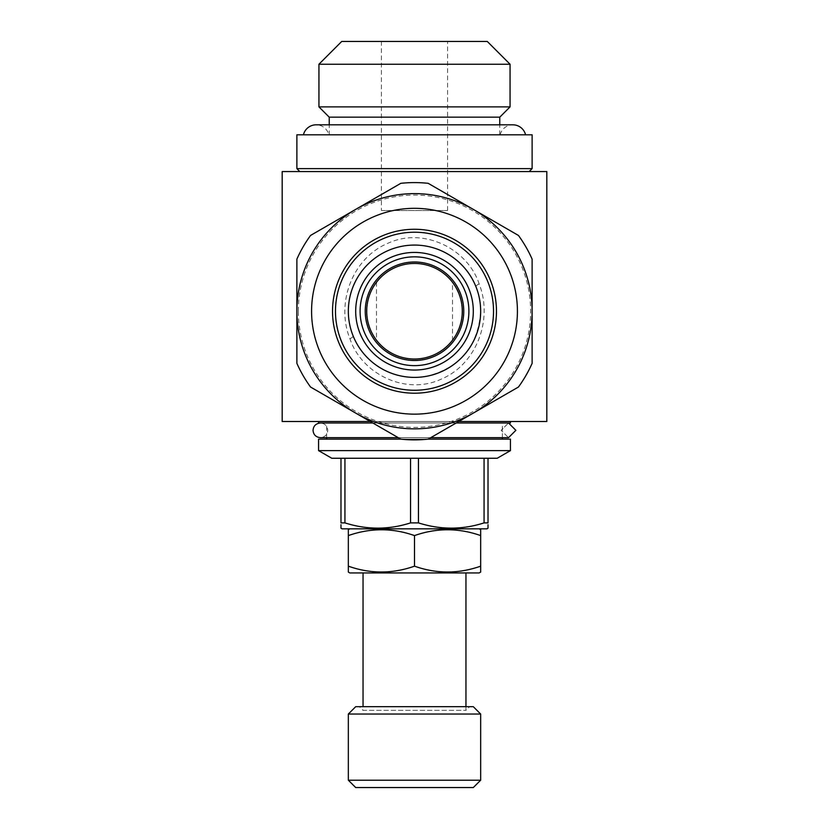 <?xml version="1.0" encoding="UTF-8"?>
<svg xmlns="http://www.w3.org/2000/svg" width="829" height="829" viewBox="0 0 829 829"><rect width="100%" height="100%" fill="white"/><g stroke="black" fill="none" stroke-linecap="round" stroke-linejoin="round"><path stroke-width="0.62" stroke-dasharray="4.14 3.11" d="M320.408 422.977L508.519 422.977L501.162 430.324L508.519 422.977L320.408 422.977C324.947 423.495 327.403 425.94 327.756 430.324C327.403 434.707 324.947 437.152 320.408 437.671L508.519 437.671L501.162 430.324L508.519 437.671L515.876 430.324M381.423 210.525L447.577 210.525L381.423 210.525L381.423 41.45L447.577 41.45L381.423 41.45M447.577 210.525L447.577 41.45M329.227 134.806L499.773 134.806L329.227 134.806L329.227 124.816M499.773 134.806L499.773 124.816M303.424 134.806L525.576 134.806L303.424 134.806M500.146 134.806A13.088 13.088 0 0 1 512.861 124.816L316.139 124.816A13.088 13.088 0 0 1 328.854 134.806L500.146 134.806L328.854 134.806M349.807 528.829L479.193 528.829L349.807 528.829M465.96 706.691L465.96 710.36L469.628 706.691L359.371 706.691L363.04 710.36L465.96 710.36L363.04 710.36L363.04 706.691M363.04 572.932L465.96 572.932L363.04 572.932M372.801 422.977L456.199 422.977M510.436 421.505L318.564 421.505L510.436 421.505M326.657 439.142L502.343 439.142L326.657 439.142M502.343 437.671L502.343 422.977L326.657 422.977L502.343 422.977M326.657 437.671L326.657 422.977M400.811 439.142L428.189 439.142A128.64 128.64 0 0 1 400.821 439.152L310.564 387.039A128.64 128.64 0 0 1 296.886 363.351L296.886 311.238A117.614 117.614 0 0 1 473.307 209.374A117.614 117.614 0 0 1 532.114 311.238L532.114 259.125A128.64 128.64 0 0 0 518.436 235.436L428.178 183.323A128.64 128.64 0 0 0 400.821 183.323L310.564 235.436A128.64 128.64 0 0 0 296.886 259.125L296.886 311.238A117.614 117.614 0 0 0 473.307 413.101A117.614 117.614 0 0 0 532.114 311.238L532.114 363.351A128.64 128.64 0 0 1 518.436 387.039L428.178 439.152M299.818 171.562L529.182 171.562L299.818 171.562M475.908 286.606C465.214 258.389 433.225 239.892 401.796 246.306C371.205 252.151 348.294 279.404 348.335 311.238C348.377 319.911 349.983 328.18 353.154 336.025C363.838 364.107 395.91 382.594 427.215 376.159C460.344 367.527 478.157 345.88 480.665 311.238A66.165 66.165 0 0 0 414.5 245.073A66.165 66.165 0 0 0 348.335 311.238A66.165 66.165 0 0 0 414.5 377.392A66.165 66.165 0 0 0 480.665 311.238A66.165 66.165 0 0 0 414.5 245.073A66.165 66.165 0 0 0 348.335 311.238A66.165 66.165 0 0 0 414.5 377.392A66.165 66.165 0 0 0 480.665 311.238C480.623 302.606 479.038 294.399 475.908 286.606A7.347 1.503 -21.9 0 1 479.131 283.87C493.421 319.776 476.198 364.325 441.712 378.905C406.086 395.961 361.651 374.055 349.931 338.771C335.569 302.772 352.657 258.275 387.309 243.56C422.894 226.524 467.473 248.399 479.131 283.87M370.252 421.505L458.748 421.505M462.281 311.238A47.781 47.781 0 0 0 414.5 263.456A47.781 47.781 0 0 0 366.719 311.238A47.781 47.781 0 0 0 414.5 359.019A47.781 47.781 0 0 0 462.281 311.238M473.307 311.238A58.807 58.807 0 0 1 414.5 370.045A58.807 58.807 0 0 1 355.693 311.238A58.807 58.807 0 0 1 414.5 252.43A58.807 58.807 0 0 1 473.307 311.238M298.357 311.238A116.143 116.143 0 0 1 414.5 195.084A116.143 116.143 0 0 1 530.643 311.238A116.143 116.143 0 0 1 414.5 427.381A116.143 116.143 0 0 1 298.357 311.238M546.819 421.505L282.181 421.505M282.181 171.562L546.819 171.562M532.114 168.629L296.886 168.629M532.114 134.806L296.886 134.806M486.913 528.829L342.087 528.829M340.988 528.197L340.988 524.705M497.203 458.261L344.937 458.261L344.937 522.892L340.988 522.892L340.988 458.261L331.797 458.261M344.937 522.892C366.708 529.876 388.583 529.876 410.552 522.892L410.552 458.261L340.988 458.261M418.448 522.892C440.22 529.876 462.095 529.876 484.063 522.892L484.063 458.261L418.448 458.261L418.448 522.892L410.552 522.892M488.012 458.261L488.012 522.892L484.063 522.892M488.012 524.705L488.012 527.959M510.436 450.624L318.564 450.624M510.436 439.142L318.564 439.142M510.436 422.977L318.564 422.977M344.937 458.261L410.552 458.261M418.448 458.261L484.063 458.261M473.307 787.55L355.693 787.55M480.665 780.203L348.335 780.203M480.665 714.038L348.335 714.038M473.307 706.691L355.693 706.691M359.371 706.691L469.628 706.691M479.193 572.932L349.807 572.932M348.335 568.176L348.335 571.823M414.5 566.176C392.5 573.937 370.449 573.937 348.335 566.176L348.335 535.586C370.335 527.835 392.386 527.835 414.5 535.586C436.5 527.835 458.551 527.835 480.665 535.586L480.665 566.176C458.665 573.937 436.614 573.937 414.5 566.176L414.5 535.586M480.665 572.083L480.665 568.176M348.335 529.679L348.335 533.586M480.665 533.586L480.665 529.949M499.773 117.169L329.227 117.169M510.063 106.879L318.937 106.879M318.937 64.237L510.063 64.237M487.276 41.45L341.724 41.45M376.49 340.201A47.781 47.781 0 0 1 366.719 311.238C366.853 322.087 370.107 331.745 376.49 340.201L376.49 282.274C370.128 290.699 366.864 300.347 366.719 311.238A47.781 47.781 0 0 1 376.49 282.274M452.51 340.201C465.442 320.906 465.442 301.601 452.51 282.274L452.51 340.201A47.781 47.781 0 0 0 452.51 282.274M349.931 338.771A7.347 1.503 158 0 0 353.154 336.025M430.738 437.671L398.262 437.671"/><path stroke-width="1.24" d="M515.876 430.324L508.519 422.977L515.876 430.324L508.519 437.671L430.738 437.671M341.724 41.45L487.276 41.45L510.063 64.237L318.937 64.237L341.724 41.45M329.227 124.816L329.227 117.169L318.937 106.879L510.063 106.879L510.063 64.237M318.937 106.879L318.937 64.237M499.773 124.816L499.773 117.169L510.063 106.879M329.227 117.169L499.773 117.169M303.424 134.806A13.088 13.088 0 0 1 316.139 124.816L512.861 124.816A13.088 13.088 0 0 1 525.576 134.806M349.807 528.829L348.335 529.679L348.335 535.586C370.449 527.835 392.5 527.835 414.5 535.586C436.614 527.835 458.665 527.835 480.665 535.586L480.665 533.586M479.193 528.829L480.665 529.679L480.665 572.083L479.193 572.932L349.807 572.932L348.335 572.083L348.335 566.176C370.335 573.937 392.386 573.937 414.5 566.176C436.5 573.937 458.551 573.937 480.665 566.176L480.665 568.176M465.96 706.691L465.96 572.932M363.04 706.691L363.04 572.932M355.693 706.691L473.307 706.691L480.665 714.038L348.335 714.038L355.693 706.691M480.665 780.203L473.307 787.55L355.693 787.55L348.335 780.203L480.665 780.203L480.665 714.038M348.335 780.203L348.335 714.038M318.564 421.505L318.564 422.977L372.801 422.977M456.199 422.977L510.436 422.977L510.436 421.505M502.343 439.142L502.343 437.671M326.657 439.142L326.657 437.671M344.937 458.261L410.552 458.261L410.552 522.892C388.78 529.876 366.905 529.876 344.937 522.892L344.937 458.261L331.797 458.261L318.564 450.624L510.436 450.624L510.436 439.142L428.189 439.142A128.64 128.64 0 0 1 400.821 439.152L310.564 387.039A128.64 128.64 0 0 1 296.886 363.351L296.886 311.238A117.614 117.614 0 0 1 414.5 193.623A117.614 117.614 0 0 1 532.114 311.238L532.114 363.351A128.64 128.64 0 0 1 518.436 387.039L428.178 439.152M318.564 450.624L318.564 439.142L400.811 439.142M410.552 458.261L497.203 458.261L510.436 450.624M340.988 524.705L340.988 528.197L342.087 528.829L486.913 528.829L488.012 528.197L488.012 524.705M484.063 458.261L484.063 522.892L488.012 522.892L488.012 458.261M484.063 522.892C462.292 529.876 440.417 529.876 418.448 522.892L418.448 458.261M410.552 522.892L418.448 522.892M340.988 458.261L340.988 522.892L344.937 522.892M296.886 168.629L532.114 168.629L532.114 134.806L296.886 134.806L296.886 168.629L299.818 171.562M529.182 171.562L532.114 168.629M458.748 421.505L546.819 421.505L546.819 171.562L282.181 171.562L282.181 421.505L370.252 421.505M462.281 311.238A47.781 47.781 0 0 0 414.5 263.456A47.781 47.781 0 0 0 366.719 311.238A47.781 47.781 0 0 0 414.5 359.019A47.781 47.781 0 0 0 462.281 311.238M463.753 311.238A49.253 49.253 0 0 0 414.5 261.985A49.253 49.253 0 0 0 365.247 311.238A49.253 49.253 0 0 0 414.5 360.491A49.253 49.253 0 0 0 463.753 311.238M473.307 311.238A58.807 58.807 0 0 1 414.5 370.045A58.807 58.807 0 0 1 355.693 311.238A58.807 58.807 0 0 1 414.5 252.43A58.807 58.807 0 0 1 473.307 311.238A58.807 58.807 0 0 0 414.5 252.43A58.807 58.807 0 0 0 355.693 311.238M480.665 311.238A66.165 66.165 0 0 1 414.5 377.392A66.165 66.165 0 0 1 348.335 311.238A66.165 66.165 0 0 1 414.5 245.073A66.165 66.165 0 0 1 480.665 311.238M496.467 311.238A81.967 81.967 0 0 1 414.5 393.205A81.967 81.967 0 0 1 332.533 311.238A81.967 81.967 0 0 1 414.5 229.27A81.967 81.967 0 0 1 496.467 311.238M493.524 311.238A79.024 79.024 0 0 1 414.5 390.262A79.024 79.024 0 0 1 335.476 311.238A79.024 79.024 0 0 1 414.5 232.213A79.024 79.024 0 0 1 493.524 311.238M311.58 311.238A102.92 102.92 0 0 1 414.5 208.317A102.92 102.92 0 0 1 517.42 311.238A102.92 102.92 0 0 1 414.5 414.148A102.92 102.92 0 0 1 311.58 311.238M400.821 183.323A128.64 128.64 0 0 1 428.178 183.323L518.436 235.436A128.64 128.64 0 0 1 532.114 259.125L532.114 311.238A117.614 117.614 0 0 1 414.5 428.852A117.614 117.614 0 0 1 296.886 311.238L296.886 259.125A128.64 128.64 0 0 1 310.564 235.436L400.821 183.323M348.335 533.586L348.335 568.176M414.5 566.176L414.5 535.586M468.903 311.238A54.403 54.403 0 0 1 414.5 365.63A54.403 54.403 0 0 1 360.097 311.238A54.403 54.403 0 0 1 414.5 256.835A54.403 54.403 0 0 1 468.903 311.238M398.262 437.671L320.408 437.671C315.859 437.152 313.414 434.707 313.051 430.324C313.414 425.94 315.859 423.495 320.408 422.977"/></g></svg>
